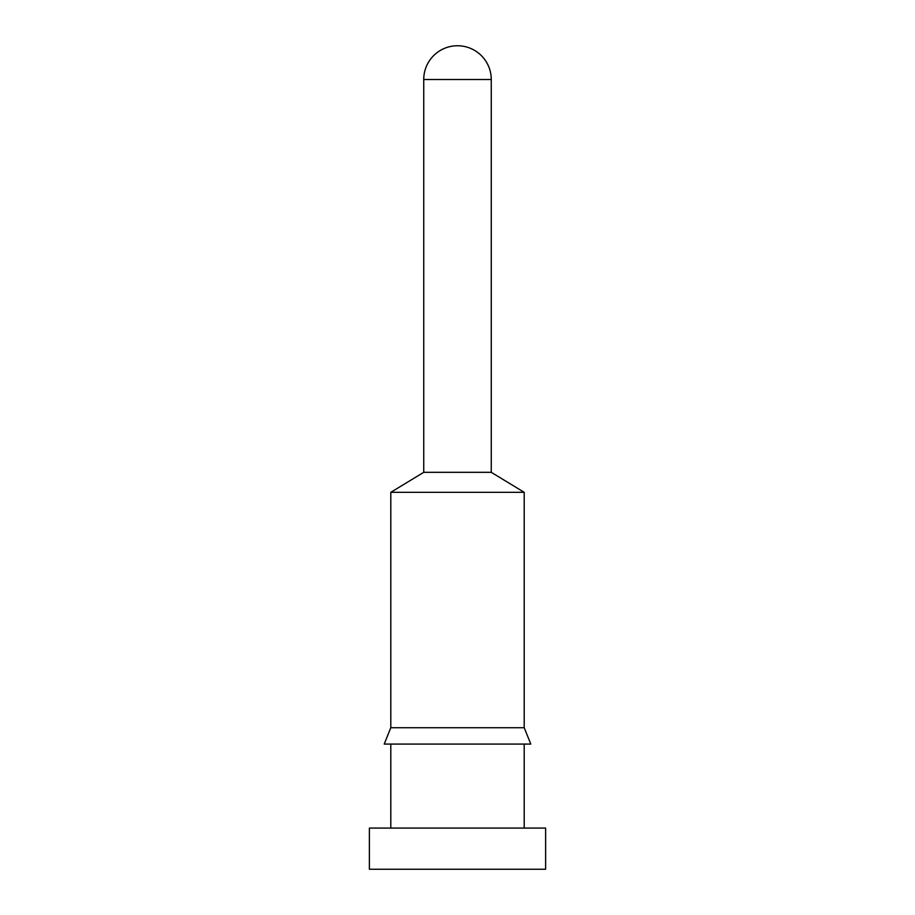 <?xml version="1.0" encoding="UTF-8"?>
<svg xmlns="http://www.w3.org/2000/svg" width="915" height="915" viewBox="0 0 915 915"><rect width="100%" height="100%" fill="white"/><g stroke="black" fill="none" stroke-linecap="round" stroke-linejoin="round"><path stroke-width="1.37" d="M457.5 45.75A33.764 33.764 0 0 1 491.264 79.513L423.737 79.513A33.764 33.764 0 0 1 457.5 45.75M423.737 79.513L423.737 472.323L491.264 472.323L491.264 79.513M423.737 472.323L390.797 492.316L524.203 492.316L491.264 472.323M390.797 492.316L390.797 727.722L524.203 727.722L524.203 492.316M390.797 727.722L384.209 744.078L530.792 744.078L524.203 727.722M524.203 828.075L524.203 744.078M390.797 828.075L390.797 744.078M369.385 869.25L545.615 869.25L545.615 828.075L369.385 828.075L369.385 869.25"/></g></svg>
